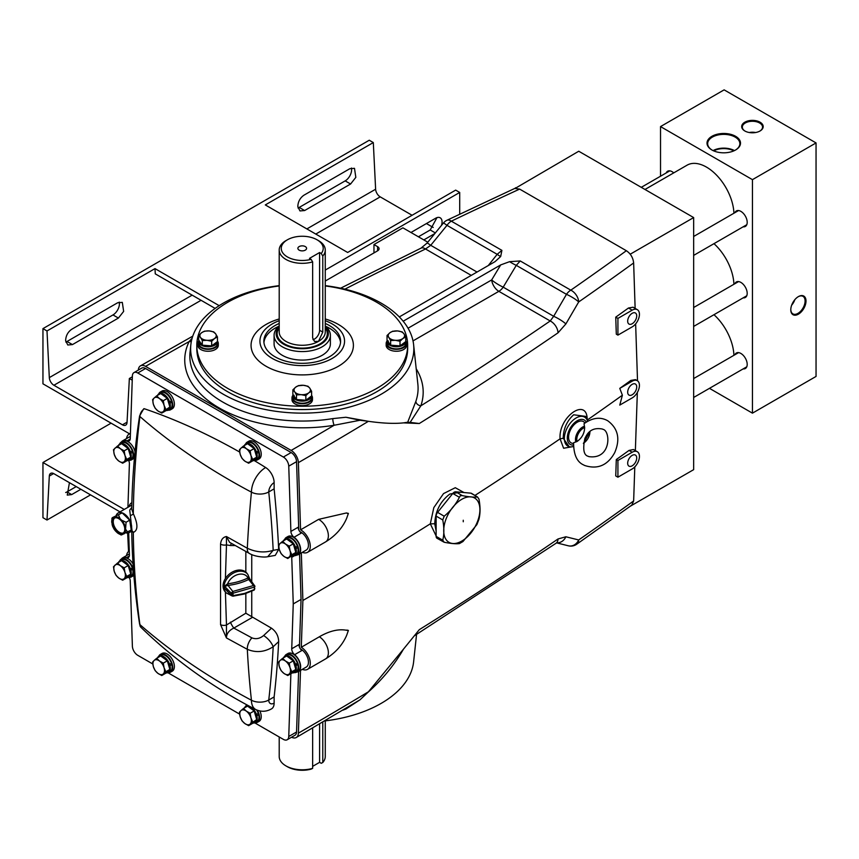 <?xml version="1.0" encoding="UTF-8"?>
<svg xmlns="http://www.w3.org/2000/svg" width="859" height="859" viewBox="0 0 859 859"><rect width="100%" height="100%" fill="white"/><g stroke="black" fill="none" stroke-linecap="round" stroke-linejoin="round"><path stroke-width="1.29" d="M373.966 252.911L373.966 244.557L402.914 227.839L427.793 242.206M325.26 281.033L377.584 250.828A5.122 2.953 0 0 0 379.087 248.734A5.122 2.953 0 0 0 377.584 246.651L373.966 244.557M126.541 438.573A13.261 7.656 60 0 1 129.183 434.042A13.261 7.656 60 0 1 130.428 433.559M340.615 288.194L421.039 248.133L427.116 243.033A10.233 0.623 39.1 0 1 430.724 245.309L477.035 272.045M488.256 265.571L497.178 254.328L446.981 225.348A10.233 0.601 -140.7 0 0 443.394 223.05L427.116 243.033M421.039 248.133A10.233 5.379 64.1 0 1 425.506 248.981L430.724 245.309L446.981 225.348A10.233 5.906 -60 0 1 451.329 221.171A10.233 5.337 -115.6 0 0 446.905 220.291L446.905 220.291A10.233 10.233 0 0 0 443.394 223.05M279.207 285.65A111.595 64.436 0 0 0 190.848 344.717A111.595 64.436 0 0 0 223.319 394.26A111.595 64.436 0 0 0 348.11 407.434A111.595 64.436 0 0 0 413.619 344.717A111.595 64.436 0 0 0 381.149 303.141A111.595 64.436 0 0 0 325.26 285.65M279.207 285.961A105.432 60.871 0 0 0 196.808 345.35L196.808 348.7A105.432 60.871 0 0 0 227.689 391.736A105.432 60.871 0 0 0 342.58 404.933A105.432 60.871 0 0 0 407.66 348.7L407.66 345.35A105.432 60.871 0 0 0 376.779 302.314A105.432 60.871 0 0 0 325.26 285.961M196.808 345.35A105.432 60.871 0 0 0 227.689 388.397A105.432 60.871 0 0 0 342.58 401.593A105.432 60.871 0 0 0 407.66 345.35M279.207 318.968A51.175 29.55 0 0 0 266.043 366.245A51.175 29.55 0 0 0 338.425 366.245A51.175 29.55 0 0 0 338.425 324.466A51.175 29.55 0 0 0 325.26 318.968M279.207 320.686A42.316 24.428 0 0 0 272.314 358.45A42.316 24.428 0 0 0 332.154 358.45A42.316 24.428 0 0 0 332.154 323.897A42.316 24.428 0 0 0 325.26 320.686M279.207 323.456A38.365 22.151 0 0 0 263.863 341.173A38.365 22.151 0 0 0 275.105 356.839A38.365 22.151 0 0 0 316.917 361.639A38.365 22.151 0 0 0 340.604 341.173A38.365 22.151 0 0 0 329.362 325.518A38.365 22.151 0 0 0 325.26 323.456M340.529 342.505A38.365 22.151 0 0 0 329.362 328.17A38.365 22.151 0 0 0 325.593 326.259M278.874 326.259A38.365 22.151 0 0 0 263.938 342.505M274.085 335.321L274.085 343.825A28.143 16.246 0 0 0 282.332 355.325A28.143 16.246 0 0 0 313.009 358.847A28.143 16.246 0 0 0 330.382 343.825L330.382 335.321A28.143 16.246 180 0 1 313.009 350.343A28.143 16.246 180 0 1 282.332 346.821A28.143 16.246 180 0 1 274.085 335.321A28.143 16.246 180 0 1 279.207 325.98M325.26 325.98A28.143 16.246 180 0 1 330.382 335.321M279.207 326.56A26.103 15.065 0 0 0 283.781 344.309A26.103 15.065 0 0 0 317.776 345.758A26.103 15.065 0 0 0 325.26 326.56M285.95 259.439A23.032 13.293 180 0 1 279.207 250.033A23.032 13.293 180 0 1 285.95 240.627L287.4 239.801A20.981 12.112 0 0 0 287.4 256.927A20.981 12.112 0 0 0 311.108 259.343L312.644 261.898A23.032 13.293 180 0 1 285.95 259.439M322.78 256.046L321.245 253.491A20.981 12.112 0 0 0 317.068 239.801L318.517 240.627A23.032 13.293 180 0 1 325.26 250.033A23.032 13.293 180 0 1 322.78 256.046L322.78 332.1L319.602 330.264L319.602 252.535L309.476 258.387L311.108 259.343M312.644 261.898L312.644 337.941L314.534 341.463L318.517 341.334L322.78 332.1M312.977 339.659A7.162 4.134 120 0 0 314.534 339.037A7.162 4.134 120 0 0 319.602 330.264M318.517 240.627L317.068 239.801A20.981 12.112 0 0 0 287.4 239.801M321.245 253.491L319.602 252.535M299.157 250.141A4.349 2.513 0 0 0 303.903 250.678A4.349 2.513 0 0 0 306.588 248.358A4.349 2.513 0 0 0 305.31 246.587A4.349 2.513 0 0 0 300.575 246.039A4.349 2.513 0 0 0 297.88 248.358A4.349 2.513 0 0 0 299.157 250.141M399.317 316.917L495.031 261.651L500.679 256.519A10.233 0.709 -141.6 0 1 497.178 254.328L501.903 250.366L500.679 256.519M446.905 220.291L514.745 188.432L519.631 189.098A4467.552 2579.319 0 0 0 451.329 221.171L501.903 250.366M126.541 555.58A13.261 7.656 60 0 1 129.183 551.048A13.261 7.656 60 0 1 129.269 551.006L129.183 551.048M324.713 720.937A111.595 64.436 0 0 0 413.619 661.817L416.561 634.425M556.804 542.802A10.233 8.794 -75.9 0 0 565.866 536.778L558.028 538.969A4478.525 2585.654 0 0 1 419.299 629.668L403.44 649.2C394.292 665.038 382.502 679.383 368.06 692.225L360.018 699.806L345.909 709.019L342.956 710.146M279.207 736.979L279.207 756.489A23.032 13.293 0 0 0 285.95 765.895L285.95 765.895A23.032 13.293 0 0 0 312.644 768.354L312.644 728.002M325.26 720.873L325.26 756.489A23.032 13.293 0 0 1 322.78 762.502L322.78 722.075M322.78 762.502L321.245 763.286L319.602 762.341L312.644 766.357M287.4 766.733L285.95 765.895L287.4 766.733A20.981 12.112 180 0 0 311.108 769.138L312.644 768.354M319.602 723.933L319.602 762.341M558.028 538.969A10.233 6.389 55.6 0 1 555.998 543.285L556.643 542.727M556.653 542.877L568.347 545.798A10.233 8.805 -76 0 0 578.687 539.957A4477.774 2585.225 0 0 0 633.641 500.947L631.827 505.103L576.657 544.262A10.233 6.432 -124.8 0 0 578.687 539.957L565.866 536.778M403.44 649.2L368.06 692.225M291.566 737.226A10.233 5.906 -120 0 0 296.269 737.505L360.018 699.806M296.269 737.505A10.233 5.906 -120 0 0 298.384 733.146L300.51 670.374M626.361 250.721C630.646 253.62 633.072 257.7 633.641 262.951A4477.774 2585.225 180 0 1 578.687 301.96A10.233 6.432 -124.8 0 0 570.816 290.159A4467.552 2579.319 0 0 0 626.361 250.721L519.631 189.098M637.518 380.816L635.639 323.875M635.134 308.402L633.641 262.951M637.346 392.456L635.359 450.61M634.801 466.877L633.641 500.947M416.207 368.779A120.947 69.826 180 0 1 420.846 405.813A4468.303 2579.749 0 0 0 550.211 320.976A10.233 6.389 55.6 0 1 558.028 332.82L565.866 323.95L578.687 301.96A10.233 1.75 -149.9 0 0 566.468 294.336L516.28 265.356L503.202 287.153L553.679 316.295L566.468 294.336A10.233 5.906 120 0 1 570.816 290.159L520.232 260.953L516.28 265.356A10.233 1.643 -149 0 1 509.591 261.662L520.232 260.953M565.866 323.95A10.233 1.729 -149.7 0 0 553.679 316.295L550.211 320.976L498.854 291.33L413.007 340.894M408.046 328.224L491.681 279.927A10.233 1.643 -149 0 0 503.202 287.153A10.233 5.906 -60 0 1 498.854 291.33A10.233 5.906 -120 0 1 491.681 279.927L500.69 264.916L509.591 261.662M500.69 264.916L403.172 321.223M558.028 332.82A4478.525 2585.654 180 0 1 419.299 423.519L410.14 422.381L420.846 405.813A5.122 4.102 19.1 0 1 415.842 401.421A115.847 66.884 0 0 0 417.861 384.198L413.619 344.717M410.14 422.381L407.692 422.241L415.842 401.421M419.299 423.519L403.44 422.875L407.692 422.241M368.382 421.318A4477.011 2584.785 180 0 1 298.384 462.636A10.233 5.906 -120 0 0 291.147 450.427A4466.789 2578.879 0 0 0 334.151 425.259A5.122 1.138 80.7 0 1 332.766 418.612L345.909 417.259L360.018 420.255L334.151 425.259A117.5 67.84 180 0 1 219.152 407.939A117.5 67.84 180 0 1 189.152 341.549A5.122 4.027 -153.9 0 0 191.342 341.474M291.147 450.427L145.568 366.374A4466.789 2578.879 0 0 1 189.152 341.549L192.115 338.242M345.909 417.259L368.06 421.264C382.502 423.326 394.292 423.852 403.44 422.875M360.018 420.255L368.06 421.264M145.568 366.374A10.233 5.906 -120 0 0 140.447 365.87A10.233 5.906 -120 0 0 138.342 370.089M307.533 669.333L325.625 658.885A13.261 7.656 60 0 0 325.668 658.853A13.261 7.656 60 0 0 328.374 652.808A13.261 7.656 60 0 0 319.344 636.777L301.294 647.256A13.261 7.656 60 0 1 309.637 658.96A13.261 7.656 60 0 1 307.533 669.333A13.261 7.656 60 0 1 302.293 669.354M301.294 647.256L302.883 600.484L301.326 552.906M298.384 462.636L300.575 529.831A13.261 7.656 60 0 1 309.498 541.492A13.261 7.656 60 0 1 307.533 552.326A13.261 7.656 60 0 1 302.293 552.348M299.426 647.052L301.047 599.421L299.555 553.926M296.742 672.06A10.662 6.153 -120 0 0 298.438 671.577L306.233 667.078A10.662 6.153 -120 0 0 307.866 658.531A10.662 6.153 -120 0 0 300.897 649.146A10.662 6.153 -120 0 0 300.371 648.856M254.747 722.859L283.363 739.374A7.634 4.413 -120 0 0 287.185 739.749L294.97 735.261A7.634 4.413 -120 0 0 296.548 731.997L298.599 671.48M169.61 664.275L171.413 663.223A9.417 5.433 -120 0 0 160.773 655.127L158.958 656.179A9.417 5.433 -120 0 1 169.61 664.275L168.826 664.275L169.416 664.598M255.724 714.42L256.272 714.742M298.771 529.853L296.548 461.659A7.634 4.413 -120 0 0 291.147 452.553L145.568 368.5A7.634 4.413 -120 0 0 141.746 368.114L133.961 372.613A7.634 4.413 -120 0 0 132.383 375.877L130.246 438.691A5.122 2.953 60 0 1 129.194 440.871A5.122 2.953 60 0 1 127.089 440.85A10.662 6.153 -120 0 0 122.697 440.796A10.662 6.153 -120 0 0 121.42 442.02M296.742 555.064A10.662 6.153 -120 0 0 298.438 554.57L306.233 550.071A10.662 6.153 -120 0 0 307.866 541.535A10.662 6.153 -120 0 0 300.897 532.14A10.662 6.153 -120 0 0 299.812 531.603M298.438 554.57A10.662 6.153 -120 0 0 300.242 546.635A10.662 6.153 -120 0 0 294.057 537.251A5.122 2.953 60 0 1 290.89 531.431L288.753 466.158A7.634 4.413 -120 0 0 283.363 457.042L137.773 372.989A7.634 4.413 -120 0 0 133.961 372.613M128.678 532.805L129.408 555.043A5.122 2.953 60 0 1 128.345 557.555A5.122 2.953 60 0 1 126.509 557.631A10.662 6.153 -120 0 0 122.697 557.802A10.662 6.153 -120 0 0 121.42 559.026M298.438 671.577A10.662 6.153 -120 0 0 300.328 664.007A10.662 6.153 -120 0 0 294.626 654.687A5.122 2.953 60 0 1 291.738 648.77L293.252 603.92L291.738 557.319A5.122 2.953 60 0 1 291.867 556.106M294.626 654.687L301.863 650.51A5.122 2.953 60 0 1 298.975 644.583L291.738 648.77M133.875 575.326A10.233 5.906 -120 0 1 133.145 575.895L131.481 576.851A10.233 5.906 -120 0 1 129.054 577.302A5.122 2.953 60 0 1 130.246 580.931L132.383 646.215A7.634 4.413 -120 0 0 137.773 655.32L152.795 663.996M128.657 460.456A5.122 2.953 60 0 1 129.408 463.602L127.927 507.325M294.057 537.251L301.294 533.063A5.122 2.953 60 0 1 298.127 527.254L290.89 531.431M167.892 672.715L239.65 714.14M287.185 739.749A7.634 4.413 -120 0 0 288.753 736.496L290.89 673.714M239.693 452.07A706.517 407.907 -120 0 0 144.376 408.755A1.782 1.031 -120 0 0 143.743 408.777L139.598 415.949A1.782 1.031 180 0 1 139.609 415.863C134.863 446.648 132.232 477.733 131.728 509.119L133.306 513.725C138.095 524.194 138.095 530.422 133.306 532.419L131.62 531.034M231.608 543.489A5.122 2.674 -89.8 0 0 230.405 545.519L226.475 544.896L226.422 536.521L229.6 542.34L249.325 553.4C253.845 556.342 263.52 557.674 267.718 556.718L273.183 550.329L278.66 549.384A1023.563 590.96 -120 0 0 274.128 488.846L274.128 482.629A12.509 7.226 -120 0 0 265.656 467.532A706.517 407.907 -120 0 0 254.285 460.564M278.66 549.384L275.267 555.397L267.718 556.718M251.741 591.282L251.741 616.676L271.476 628.176C276.136 631.569 278.531 636.047 278.66 641.598L273.183 646.752C264.744 652.153 256.122 653.012 247.317 649.318L226.422 637.926L220.548 624.633L220.548 544.123C221.021 539.71 222.975 537.176 226.422 536.521L247.317 548.257C256.1 552.294 264.722 552.992 273.183 550.329A1023.563 590.96 -120 0 0 268.749 491.949A12.509 7.226 180 0 1 251.44 492.153A706.517 407.896 180 0 1 139.899 416.518A1.782 1.031 180 0 1 139.598 415.949M274.128 703.134A7.602 4.392 -60 0 1 268.749 700.031A12.509 7.226 180 0 1 251.44 700.235A20.101 11.607 -60 0 0 255.907 709.609L255.907 709.609C261.254 712.025 266.462 711.778 271.541 708.858A12.509 7.226 -120 0 0 274.128 703.134L274.128 696.917A1023.563 590.96 -120 0 0 278.66 641.598M252.567 617.267L233.831 628.079L251.934 637.883A10.233 5.745 117.3 0 0 247.317 649.318A1023.563 565.609 -62 0 0 251.44 700.235A706.517 407.896 180 0 1 139.899 624.6A1.782 1.031 180 0 1 139.609 624.128A1.782 1.031 180 0 1 139.598 624.031L140.779 627.177A6.346 3.661 -60 0 1 139.899 624.6A1023.563 697.562 -48.8 0 1 133.306 532.419A2.051 1.804 -88.6 0 0 131.856 531.055M251.934 637.883C256.003 639.429 259.912 638.634 263.649 635.51C268.309 638.677 271.476 642.425 273.183 646.752A1023.563 590.96 -120 0 1 268.749 700.031L274.128 696.917M230.405 622.131A5.122 0.88 60 0 0 233.831 628.079C229.052 630.334 226.583 633.609 226.422 637.926L226.475 625.008L245.835 613.219L245.835 593.548M225.402 592.012L226.475 625.008A5.122 3.049 176.8 0 1 220.548 624.633M225.402 578.526L226.475 544.896A5.122 2.856 -176.9 0 1 220.548 544.123M251.741 616.676L245.835 613.219M274.128 482.629A7.602 4.392 -60 0 0 268.749 491.949L274.128 488.846M126.144 532.913A11.264 6.496 -120 0 0 129.344 532.505A11.264 6.496 -120 0 0 131.073 523.485A11.264 6.496 -120 0 0 123.717 513.564A11.264 6.496 -120 0 0 118.091 513.006A11.264 6.496 -120 0 0 116.169 515.486M129.344 532.505L132.05 530.948L129.741 510.085L131.749 507.465M130.858 515.379A2.051 0.623 150.3 0 0 133.306 513.725A1023.563 697.562 -48.8 0 1 139.899 416.518A6.346 3.661 -60 0 1 144.376 408.755M293.252 603.92L301.047 599.421M319.344 636.777C329.92 630.656 339.348 628.573 347.637 630.506L346.875 630.066L348.4 630.42L346.617 635.445C342.462 645.002 335.482 652.808 325.668 658.853M622.388 395.215L619.769 388.375L632.192 381.203A10.233 5.906 120 0 1 637.314 380.698A10.233 5.906 120 0 1 638.881 388.891A10.233 5.906 120 0 1 632.192 397.91L619.769 405.094L622.388 395.215A4483.379 2588.457 180 0 1 587.202 420.094C587.567 396.386 558.286 416.679 560.079 438.831A4483.379 2588.457 180 0 1 475.016 495.396M573.103 446.594L563.601 448.248L560.079 438.831L563.225 438.262L569.538 447.142L571.954 446.82A16.75 9.674 -60 0 1 564.535 435.846A16.75 9.674 -60 0 1 576.185 417.925A16.75 9.674 -60 0 1 587.245 420.33L585.634 416.379L573.662 414.779C566.854 420.974 563.375 428.802 563.225 438.262M436.136 535.995L430.316 523.829A4483.379 2588.457 180 0 1 302.883 600.484M637.314 451.727L633.502 449.525L629.035 450.417A4480.426 2586.75 180 0 1 616.3 459.544L615.742 475.94L617.922 477.196L632.192 468.95A10.233 5.906 120 0 0 638.881 459.93A10.233 5.906 120 0 0 637.314 451.727A10.233 5.906 120 0 0 632.192 452.242L617.922 460.478L616.3 459.544M632.192 455.377A6.389 3.694 120 0 0 628.036 460.95A6.389 3.694 120 0 0 628.928 466.093A6.389 3.694 120 0 0 632.192 465.814A6.389 3.694 120 0 0 636.39 460.123A6.389 3.694 120 0 0 635.316 455.023A6.389 3.694 120 0 0 632.192 455.377M617.922 460.478L617.922 477.196M463.989 492.54L455.291 487.708L443.534 493.592L433.816 507.626L430.316 523.829L434.751 523.775L436.136 531.173M460.36 492.218L449.848 494.043C440.313 501.323 435.277 511.234 434.751 523.775M619.769 388.375A4482.981 2588.231 0 0 0 630.85 380.419L635.477 379.635L637.314 380.698M632.192 384.338A6.389 3.694 120 0 0 628.036 389.911A6.389 3.694 120 0 0 628.928 395.054A6.389 3.694 120 0 0 632.192 394.775A6.389 3.694 120 0 0 636.39 389.084A6.389 3.694 120 0 0 635.316 383.984A6.389 3.694 120 0 0 632.192 384.338M300.575 529.831L318.625 519.362L346.413 512.963L348.4 513.414L346.617 518.439C342.462 527.995 335.482 535.801 325.668 541.846A13.261 7.656 -120 0 0 328.374 535.812A13.261 7.656 -120 0 0 318.625 519.362M347.637 513.499L346.413 512.963M617.922 335.117L616.3 334.183L615.742 317.143A4479.642 2586.299 0 0 0 628.466 308.016L633.104 307.221L637.314 309.659A10.233 5.906 120 0 0 632.192 310.163L617.922 318.399L617.922 335.117L632.192 326.882A10.233 5.906 120 0 0 638.881 317.862A10.233 5.906 120 0 0 637.314 309.659M632.192 313.299A6.389 3.694 120 0 0 628.036 318.872A6.389 3.694 120 0 0 628.928 324.015A6.389 3.694 120 0 0 632.192 323.736A6.389 3.694 120 0 0 636.39 318.045A6.389 3.694 120 0 0 635.316 312.944A6.389 3.694 120 0 0 632.192 313.299M617.922 318.399L615.742 317.143M307.533 552.326L325.625 541.879A13.261 7.656 -120 0 0 325.668 541.846M227.624 591.164L224.457 588.265A14.088 10.297 -40.7 0 1 224.457 586.203L227.624 583.787A12.251 8.955 -40.7 0 1 237.814 574.553A12.251 8.955 -40.7 0 1 248.004 577.935L249.593 578.987M226.4 593.011L225.412 592.023A14.302 10.458 -40.7 0 1 224.467 580.179A14.302 10.458 -40.7 0 1 235.849 570.591A14.302 10.458 -40.7 0 1 247.048 573.393L247.875 574.51A14.195 10.372 -40.7 0 0 236.751 571.729A14.195 10.372 -40.7 0 0 225.466 581.242A14.195 10.372 -40.7 0 0 226.4 593.011L231.361 595.566M244.493 593.44L254.371 589.51L254.371 587.094L233.004 593.225L233.004 595.641L244.493 593.44L244.278 594.02L254.092 590.112A1.299 0.741 -118.1 0 0 254.371 589.51M253.502 590.069A1.299 0.741 -118.1 0 0 254.092 590.112M254.704 589.081L254.758 587.932M224.457 588.265A1.299 0.795 174.2 0 1 224.639 588.404L231.511 595.716L231.211 593.129A1.299 0.73 6.6 0 0 232.531 593.601M249.679 579.159L248.702 579.481A49.586 30.484 -178.3 0 1 228.022 585.419L224.639 586.353A14.034 10.265 139.3 0 0 224.639 588.404L231.211 595.083A1.299 0.762 -6.7 0 0 232.531 595.362M244.278 594.02L232.939 596.2L231.211 595.083M231.511 595.716L232.939 596.2L233.004 595.641M233.004 593.225L232.832 591.464L253.502 585.527L255.005 586.3L254.404 585.494M224.457 586.203A1.299 0.709 -174.5 0 1 224.639 586.353L231.211 593.129L232.832 591.464L228.022 585.419L227.764 583.766A48.297 29.689 1.7 0 0 247.897 577.978L248.004 577.935A1.299 0.698 65.6 0 0 248.766 579.438M254.371 587.094A1.299 0.719 -119.6 0 0 253.502 585.527L248.702 579.481A1.299 0.676 63.6 0 1 247.897 577.978M227.925 585.43L227.764 583.766M255.005 586.3L249.69 578.826L247.875 574.51M124.662 527.78A8.665 5.004 -120 0 0 120.432 519.942A8.665 5.004 -120 0 0 114.322 518.181A8.665 5.004 -120 0 0 112.647 523.582A8.665 5.004 -120 0 0 116.867 531.42A8.665 5.004 -120 0 0 122.977 533.181A8.665 5.004 -120 0 0 124.662 527.78M114.698 517.998A8.665 5.004 -120 0 0 113.367 523.163A8.665 5.004 -120 0 0 123.331 532.945M112.142 517.848L111.734 522.24L113.001 527.05M111.81 518.825L112.25 517.848M122.171 512.877L112.583 517.548L122.171 512.877L129.688 520.167L131.234 530.046L121.645 534.727M122.526 534.556A9.803 5.659 60 0 1 117.264 532.72L121.205 535.05M123.836 533.987A9.803 5.659 60 0 0 125.564 529.123L127.615 532.14M125.564 529.123L126.08 522.251L129.688 520.167M125.221 526.943A9.803 5.659 60 0 0 121.699 520.243L126.08 522.251M121.699 520.243L120.035 518.643L118.563 514.96M114.784 516.807A9.803 5.659 60 0 1 120.035 518.643M112.583 517.548L113.463 517.376A9.803 5.659 60 0 0 111.734 522.24M117.264 532.72L115.611 531.109A9.803 5.659 60 0 1 112.078 524.419M115.611 531.109L113.882 528.725M461.809 541.073A25.587 14.775 -60 0 1 443.716 530.626A25.587 14.775 -60 0 1 461.809 499.283A25.587 14.775 -60 0 1 479.902 509.731A25.587 14.775 -60 0 1 461.809 541.073M460.36 495.729L459.393 497.297C455.785 504.458 450.717 510.751 444.2 516.205L442.75 519.931C444.21 527.523 444.21 534.277 442.75 540.204L444.2 542.254C450.739 543.554 455.807 544.005 459.393 543.618L462.98 541.514L476.906 524.581L478.935 519.308C480.406 513.403 480.406 506.649 478.935 499.036L477.497 496.985C473.878 497.372 468.81 496.921 462.292 495.622L460.36 495.729M470.872 493.163L477.497 496.985L471.473 493.345A4.091 2.362 120 0 0 470.872 493.163L455.678 491.799A4.091 2.362 120 0 0 452.779 493.474L437.575 512.383A4.091 2.362 120 0 0 436.136 516.109L436.136 536.381A4.091 2.362 120 0 0 436.984 538.249L444.2 542.254M463.259 520.253L463.259 521.767L463.259 520.253M462.292 541.943L462.98 541.514M584.915 438.315L586.386 435.62C589.682 429.822 595.008 427.621 602.352 429.028L602.889 429.307C610.695 430.584 611.49 459.78 588.898 456.634L588.372 456.344C583.766 455.367 582.606 449.354 584.915 438.315M606.658 420.191C599.646 416.765 592.109 417.936 584.034 423.691L584.657 427.546C584.431 433.43 581.897 438.079 577.033 441.494L573.597 442.75C573.64 454.54 576.926 461.906 583.454 464.859L584.603 465.46C601.203 470.904 609.997 461.197 614.7 452.639C620.466 439.164 618.169 428.544 607.796 420.803L606.658 420.191L607.796 420.803M584.936 422.982L584.464 422.456A12.284 7.087 120 0 0 570.881 429.113A12.284 7.087 120 0 0 572.405 443.341L573.511 443.566M294.132 555.612A10.233 5.906 -120 0 0 296.57 555.161L298.234 554.205A10.233 5.906 -120 0 0 299.802 546.013A10.233 5.906 -120 0 0 287.99 536.478L286.326 537.433A10.233 5.906 -120 0 0 284.726 539.312M296.57 555.161A10.233 5.906 -120 0 0 298.137 546.968A10.233 5.906 -120 0 0 286.326 537.433M287.572 545.336A5.691 3.286 -120 0 0 287.733 545.927A5.691 3.286 -120 0 0 287.948 546.571M295.475 548.525A5.691 3.286 -120 0 0 295.324 547.29M294.132 672.618A10.233 5.906 -120 0 0 296.57 672.168L298.234 671.201A10.233 5.906 -120 0 0 299.802 663.008A10.233 5.906 -120 0 0 287.99 653.474L286.326 654.44A10.233 5.906 -120 0 0 284.726 656.319M296.57 672.168A10.233 5.906 -120 0 0 298.137 663.975A10.233 5.906 -120 0 0 286.326 654.44M255.016 722.741A10.233 5.906 -120 0 0 257.453 722.29L259.117 721.335A10.233 5.906 -120 0 0 260.685 713.142A10.233 5.906 -120 0 0 259.869 710.973M257.453 722.29A10.233 5.906 -120 0 0 259.021 714.097A10.233 5.906 -120 0 0 257.303 710.232M246.812 704.831A10.233 5.906 -120 0 0 245.61 706.442M256.358 715.654A5.691 3.286 -120 0 0 256.207 714.42M168.171 672.597A10.233 5.906 -120 0 0 170.597 672.146L172.262 671.19A10.233 5.906 -120 0 0 173.829 662.998A10.233 5.906 -120 0 0 162.029 653.463L160.365 654.418A10.233 5.906 -120 0 0 158.754 656.297M170.597 672.146A10.233 5.906 -120 0 0 172.165 663.953A10.233 5.906 -120 0 0 160.365 654.418M169.502 665.51A5.691 3.286 -120 0 0 169.352 664.275M133.048 563.912A10.233 5.906 -120 0 0 122.912 558.167L121.248 559.123A10.233 5.906 -120 0 0 119.637 561.013M133.553 571.246A10.233 5.906 -120 0 0 133.048 568.658A10.233 5.906 -120 0 0 121.248 559.123M131.481 576.851A10.233 5.906 -120 0 0 133.575 571.546M135.024 451.941A10.233 5.906 -120 0 0 134.713 450.696A10.233 5.906 -120 0 0 122.912 441.161L121.248 442.127A10.233 5.906 -120 0 0 119.637 444.006M129.054 460.295A10.233 5.906 -120 0 0 131.481 459.855A10.233 5.906 -120 0 0 133.048 451.662A10.233 5.906 -120 0 0 121.248 442.127M131.481 459.855L133.145 458.889A10.233 5.906 -120 0 0 134.498 457.514M130.385 453.219A5.691 3.286 -120 0 0 130.235 451.974M168.171 410.173A10.233 5.906 -120 0 0 170.597 409.732L172.262 408.766A10.233 5.906 -120 0 0 173.829 400.573A10.233 5.906 -120 0 0 162.029 391.038L160.365 391.994A10.233 5.906 -120 0 0 158.754 393.884M170.597 409.732A10.233 5.906 -120 0 0 172.165 401.529A10.233 5.906 -120 0 0 160.365 391.994M169.502 403.096A5.691 3.286 -120 0 0 169.352 401.851M255.016 460.317A10.233 5.906 -120 0 0 257.453 459.866L259.117 458.91A10.233 5.906 -120 0 0 260.685 450.717A10.233 5.906 -120 0 0 248.874 441.182L247.209 442.138A10.233 5.906 -120 0 0 245.61 444.028M257.453 459.866A10.233 5.906 -120 0 0 259.021 451.673A10.233 5.906 -120 0 0 247.209 442.138M256.358 453.241A5.691 3.286 -120 0 0 256.207 451.995M386.99 341.109A10.233 5.906 0 0 0 386.163 343.428L386.163 345.35A10.233 5.906 0 0 0 386.947 347.616A10.233 5.906 0 0 0 398.393 351.148A10.233 5.906 0 0 0 406.64 345.35L406.64 343.428A10.233 5.906 0 0 0 405.856 341.173A10.233 5.906 0 0 0 405.813 341.109M386.163 343.428A10.233 5.906 0 0 0 386.947 345.694A10.233 5.906 0 0 0 398.393 349.226A10.233 5.906 0 0 0 406.64 343.428M292.822 395.473A10.233 5.906 0 0 0 291.996 397.803L291.996 399.725A10.233 5.906 0 0 0 292.779 401.98A10.233 5.906 0 0 0 304.226 405.523A10.233 5.906 0 0 0 312.472 399.725L312.472 397.803A10.233 5.906 0 0 0 311.688 395.537A10.233 5.906 0 0 0 311.645 395.473M291.996 397.803A10.233 5.906 0 0 0 292.779 400.058A10.233 5.906 0 0 0 304.226 403.59A10.233 5.906 0 0 0 312.472 397.803M198.654 341.109A10.233 5.906 0 0 0 197.828 343.428L197.828 345.35A10.233 5.906 0 0 0 198.612 347.616A10.233 5.906 0 0 0 210.058 351.148A10.233 5.906 0 0 0 218.304 345.35L218.304 343.428A10.233 5.906 0 0 0 217.52 341.173A10.233 5.906 0 0 0 217.477 341.109M197.828 343.428A10.233 5.906 0 0 0 198.612 345.694A10.233 5.906 0 0 0 210.058 349.226A10.233 5.906 0 0 0 218.304 343.428M294.304 547.301L295.571 547.29A9.417 5.433 -120 0 0 284.93 539.194A9.417 5.433 -120 0 0 283.513 540.794M292.081 555.902A9.417 5.433 -120 0 0 294.347 555.505A9.417 5.433 -120 0 0 295.968 548.633L297.783 547.591A9.417 5.433 -120 0 1 296.151 554.452L294.347 555.505M295.571 547.29L297.386 546.238A9.417 5.433 -120 0 0 286.734 538.142L284.93 539.194M294.626 548.353L295.968 548.633M294.798 664.297L295.571 664.286A9.417 5.433 -120 0 0 284.93 656.19A9.417 5.433 -120 0 0 283.513 657.801M292.081 672.908A9.417 5.433 -120 0 0 294.347 672.5A9.417 5.433 -120 0 0 295.968 665.639L297.783 664.587A9.417 5.433 -120 0 1 296.151 671.459L294.347 672.5M295.571 664.286L297.386 663.245A9.417 5.433 -120 0 0 286.734 655.149L284.93 656.19M295.142 665.467L295.968 665.639M295.764 664.179L297.783 664.587M255.681 714.42L256.454 714.42A9.417 5.433 -120 0 0 250.86 706.989M249.615 706.334A9.417 5.433 -120 0 0 245.814 706.313A9.417 5.433 -120 0 0 244.396 707.923M243.956 709.427A9.417 5.433 -120 0 0 243.892 709.964M252.965 723.031A9.417 5.433 -120 0 0 255.23 722.634A9.417 5.433 -120 0 0 256.852 715.762L258.666 714.72A9.417 5.433 -120 0 1 257.034 721.581L255.23 722.634M256.454 714.42L258.269 713.367A9.417 5.433 -120 0 0 256.551 709.91M247.628 705.271A9.417 5.433 -120 0 0 247.617 705.271L245.814 706.313M256.025 715.59L256.852 715.762M158.958 656.179A9.417 5.433 -120 0 0 157.541 657.79M166.109 672.898A9.417 5.433 -120 0 0 168.375 672.49A9.417 5.433 -120 0 0 170.007 665.618L171.811 664.576A9.417 5.433 -120 0 1 170.189 671.437L168.375 672.49M169.18 665.446L170.007 665.618M129.709 568.991L130.493 568.98A9.417 5.433 -120 0 0 119.841 560.884A9.417 5.433 -120 0 0 118.424 562.495M126.992 577.602A9.417 5.433 -120 0 0 129.258 577.194A9.417 5.433 -120 0 0 130.89 570.322L132.694 569.281A9.417 5.433 -120 0 1 131.073 576.142L129.258 577.194M130.493 568.98L132.297 567.939A9.417 5.433 -120 0 0 121.656 559.832L119.841 560.884M130.063 570.161L130.89 570.322M130.675 568.873L132.694 569.281M129.709 451.984L130.493 451.974A9.417 5.433 -120 0 0 119.841 443.878A9.417 5.433 -120 0 0 118.424 445.488M126.992 460.596A9.417 5.433 -120 0 0 129.258 460.188A9.417 5.433 -120 0 0 130.89 453.316L132.694 452.274A9.417 5.433 -120 0 1 131.073 459.146L129.258 460.188M130.493 451.974L132.297 450.932A9.417 5.433 -120 0 0 121.656 442.836L119.841 443.878M130.063 453.155L130.89 453.316M168.826 401.862L169.61 401.851A9.417 5.433 -120 0 0 158.958 393.755A9.417 5.433 -120 0 0 157.541 395.365M157.1 396.858A9.417 5.433 -120 0 0 157.036 397.406M166.109 410.473A9.417 5.433 -120 0 0 168.375 410.065A9.417 5.433 -120 0 0 170.007 403.193L171.811 402.152A9.417 5.433 -120 0 1 170.189 409.013L168.375 410.065M169.61 401.851L171.413 400.809A9.417 5.433 -120 0 0 160.773 392.703L158.958 393.755M169.18 403.032L170.007 403.193M255.681 452.006L256.454 451.995A9.417 5.433 -120 0 0 245.814 443.899A9.417 5.433 -120 0 0 244.396 445.51M252.965 460.617A9.417 5.433 -120 0 0 255.23 460.209A9.417 5.433 -120 0 0 256.852 453.337L258.666 452.296A9.417 5.433 -120 0 1 257.034 459.157L255.23 460.209M256.454 451.995L258.269 450.954A9.417 5.433 -120 0 0 247.617 442.847L245.814 443.899M256.025 453.176L256.852 453.337M389.106 343.493L388.01 343.815A9.417 5.433 0 0 0 398.597 346.628A9.417 5.433 0 0 0 405.824 341.345A9.417 5.433 0 0 0 405.781 340.83M387.162 340.304A9.417 5.433 0 0 0 386.99 341.345A9.417 5.433 0 0 0 387.441 343.02L387.441 345.114A9.417 5.433 0 0 1 386.99 343.428L386.99 341.345M388.01 343.815L388.01 345.898A9.417 5.433 0 0 0 398.597 348.722A9.417 5.433 0 0 0 405.824 343.428L405.824 341.345M388.612 342.805L387.441 343.02M294.938 397.857L293.842 398.179A9.417 5.433 0 0 0 304.43 400.992A9.417 5.433 0 0 0 311.656 395.709A9.417 5.433 0 0 0 311.613 395.194M292.994 394.678A9.417 5.433 0 0 0 292.822 395.709A9.417 5.433 0 0 0 293.273 397.384L293.273 399.478A9.417 5.433 0 0 1 292.822 397.803L292.822 395.709M293.842 398.179L293.842 400.262A9.417 5.433 0 0 0 304.43 403.086A9.417 5.433 0 0 0 311.656 397.803L311.656 395.709M297.933 394.002A5.218 3.017 0 0 0 297.257 394.796M294.444 397.169L293.273 397.384M201.049 343.407L199.675 343.815A9.417 5.433 0 0 0 210.262 346.628A9.417 5.433 0 0 0 217.488 341.345A9.417 5.433 0 0 0 217.445 340.83M198.826 340.304A9.417 5.433 0 0 0 198.654 341.345A9.417 5.433 0 0 0 199.105 343.02L199.105 345.114A9.417 5.433 0 0 1 198.654 343.428L198.654 341.345M199.675 343.815L199.675 345.898A9.417 5.433 0 0 0 210.262 348.722A9.417 5.433 0 0 0 217.488 343.428L217.488 341.345M200.566 342.752L199.105 343.02M199.675 345.007L199.105 345.114M250.914 455.453L250.152 450.846L246.329 448.72L243.526 446.004L240.971 448.183L239.457 449.772L240.209 454.379L242.002 458.384L244.804 461.1A8.193 4.724 60 0 1 240.209 454.379A8.193 4.724 60 0 1 240.971 448.183A8.193 4.724 60 0 1 246.329 448.72A8.193 4.724 -120 0 1 250.914 455.453A8.193 4.724 60 0 1 250.152 461.637L252.707 459.458L250.914 455.453M250.152 461.637A8.193 4.724 60 0 1 244.804 461.1L248.638 463.226L250.152 461.637M243.526 446.004L247.532 443.695L254.167 448.538L250.152 450.846M254.167 448.538L256.712 457.138L252.707 459.458M256.712 457.138L252.643 460.907L248.638 463.226M248.917 444.704A8.193 4.724 60 0 1 253.523 448.065M254.393 449.321A8.193 4.724 60 0 1 255.875 452.586A8.193 4.724 60 0 1 256.304 455.753M255.628 458.148A8.193 4.724 60 0 1 254.618 459.146A8.193 4.724 60 0 1 254.468 459.221M287.754 558.522L289.268 556.933A8.193 4.724 60 0 1 283.921 556.396L287.754 558.522L293.799 554.323L295.829 552.434L291.824 554.753L290.031 550.748A8.193 4.724 60 0 1 289.268 556.933L291.824 554.753M281.118 553.679L283.921 556.396A8.193 4.724 60 0 1 279.325 549.674L281.118 553.679M280.088 543.479L278.574 545.068L279.325 549.674A8.193 4.724 60 0 1 280.088 543.479A8.193 4.724 60 0 1 285.446 544.015L282.643 541.299L280.088 543.479M289.268 546.141L290.031 550.748A8.193 4.724 -120 0 0 285.446 544.015L289.268 546.141L293.284 543.822L295.829 552.434M282.643 541.299L286.648 538.99L293.284 543.822M290.857 555.548L290.288 555.129M288.033 656.995A8.193 4.724 60 0 1 292.64 660.367M293.51 661.613A8.193 4.724 60 0 1 294.991 664.887A8.193 4.724 60 0 1 295.421 668.055M294.744 670.439A8.193 4.724 60 0 1 293.735 671.437A8.193 4.724 60 0 1 293.585 671.523L293.735 671.437M291.77 671.792A8.193 4.724 60 0 1 290.417 671.427M290.353 671.813A8.193 4.724 -120 0 0 291.448 672.06M290.031 667.744L289.268 663.148L285.446 661.022L282.643 658.305L280.088 660.485A8.193 4.724 60 0 1 285.446 661.022A8.193 4.724 -120 0 1 290.031 667.744A8.193 4.724 60 0 1 289.268 673.939A8.193 4.724 60 0 1 283.921 673.402L287.754 675.518L291.824 671.749L290.031 667.744M281.118 670.675L283.921 673.402A8.193 4.724 60 0 1 279.325 666.67L281.118 670.675M279.325 666.67A8.193 4.724 60 0 1 280.088 660.485L278.574 662.074L279.325 666.67M282.643 658.305L286.648 655.986L293.284 660.829L289.268 663.148M293.284 660.829L295.829 669.44L291.824 671.749M295.829 669.44L291.759 673.209L287.754 675.518M290.857 672.554L290.288 672.135M279.293 661.655L278.574 662.074M252.707 721.882L250.914 717.877A8.193 4.724 60 0 1 250.152 724.062L256.712 719.563L252.643 723.332L248.638 725.651L250.152 724.062A8.193 4.724 60 0 1 244.804 723.525L248.638 725.651M242.002 720.808L244.804 723.525A8.193 4.724 60 0 1 240.209 716.803L242.002 720.808M240.971 710.608L239.457 712.197L240.209 716.803A8.193 4.724 60 0 1 240.971 710.608A8.193 4.724 60 0 1 246.329 711.145L243.526 708.428L240.971 710.608M250.914 717.877A8.193 4.724 -120 0 0 246.329 711.145L250.152 713.271L250.914 717.877M243.526 708.428L247.532 706.119L254.167 710.951L250.152 713.271M254.167 710.951L256.712 719.563M243.462 709.878L244.181 709.212M248.917 707.118A8.193 4.724 60 0 1 253.523 710.49M254.393 711.735A8.193 4.724 60 0 1 255.875 715.01A8.193 4.724 60 0 1 256.304 718.178M255.628 720.561A8.193 4.724 60 0 1 254.618 721.56A8.193 4.724 60 0 1 254.468 721.646M165.851 409.313L164.058 405.308A8.193 4.724 60 0 1 163.307 411.493L169.867 406.994L165.787 410.763L161.782 413.082L163.307 411.493A8.193 4.724 60 0 1 157.949 410.956L161.782 413.082M155.157 408.24L157.949 410.956A8.193 4.724 60 0 1 153.364 404.235L155.157 408.24M154.126 398.05L152.601 399.628L153.364 404.235A8.193 4.724 60 0 1 154.126 398.05A8.193 4.724 60 0 1 159.473 398.576L156.671 395.859L154.126 398.05M164.058 405.308A8.193 4.724 -120 0 0 159.473 398.576L163.307 400.702L164.058 405.308M156.671 395.859L160.687 393.551L167.312 398.393L163.307 400.702M167.312 398.393L169.867 406.994M156.606 397.33L157.337 396.643M162.061 394.56A8.193 4.724 60 0 1 166.667 397.921M167.537 399.177A8.193 4.724 60 0 1 169.019 402.442A8.193 4.724 60 0 1 169.448 405.609M168.783 408.004A8.193 4.724 60 0 1 167.763 409.002A8.193 4.724 60 0 1 167.612 409.077L167.763 409.002M124.942 455.431L124.19 450.825L120.357 448.709L117.554 445.982L113.485 449.751L114.247 454.357L116.04 458.362L118.832 461.079L122.665 463.205L126.735 459.436L124.942 455.431A8.193 4.724 -120 0 0 120.357 448.709A8.193 4.724 60 0 0 115.009 448.173A8.193 4.724 60 0 0 114.247 454.357A8.193 4.724 60 0 0 118.832 461.079A8.193 4.724 60 0 0 124.19 461.616A8.193 4.724 60 0 0 124.942 455.431M117.554 445.982L121.57 443.673L128.195 448.516L124.19 450.825M128.195 448.516L130.751 457.128L126.735 459.436M130.751 457.128L126.67 460.896L122.665 463.205M122.944 444.683A8.193 4.724 60 0 1 127.551 448.054M128.421 449.3A8.193 4.724 60 0 1 129.902 452.564A8.193 4.724 60 0 1 130.332 455.732M129.666 458.126A8.193 4.724 60 0 1 128.646 459.125A8.193 4.724 60 0 1 128.496 459.2M124.942 572.438L124.19 567.831L120.357 565.705L117.554 562.989L113.485 566.757L114.247 571.364L116.04 575.369L118.832 578.086L122.665 580.212L126.735 576.443L124.942 572.438A8.193 4.724 -120 0 0 120.357 565.705A8.193 4.724 60 0 0 115.009 565.168A8.193 4.724 60 0 0 114.247 571.364A8.193 4.724 60 0 0 118.832 578.086A8.193 4.724 60 0 0 124.19 578.622A8.193 4.724 60 0 0 124.942 572.438M117.554 562.989L121.57 560.68L128.195 565.523L124.19 567.831M128.195 565.523L130.751 574.123L126.735 576.443M130.751 574.123L126.67 577.892L122.665 580.212M122.944 561.689A8.193 4.724 60 0 1 127.551 565.05M128.421 566.306A8.193 4.724 60 0 1 129.902 569.571A8.193 4.724 60 0 1 130.332 572.738M129.666 575.133A8.193 4.724 60 0 1 128.646 576.131A8.193 4.724 60 0 1 128.496 576.206L128.646 576.131M164.058 667.733L163.307 663.127L159.473 661L156.671 658.284L154.126 660.464L152.601 662.053L153.364 666.659L155.157 670.664L157.949 673.381A8.193 4.724 60 0 1 153.364 666.659A8.193 4.724 60 0 1 154.126 660.464A8.193 4.724 60 0 1 159.473 661A8.193 4.724 -120 0 1 164.058 667.733A8.193 4.724 60 0 1 163.307 673.918L165.851 671.738L164.058 667.733M163.307 673.918A8.193 4.724 60 0 1 157.949 673.381L161.782 675.507L163.307 673.918M156.671 658.284L160.687 655.975L167.312 660.807L163.307 663.127M167.312 660.807L169.867 669.419L165.851 671.738M169.867 669.419L165.787 673.188L161.782 675.507M162.061 656.974A8.193 4.724 60 0 1 166.667 660.346M167.537 661.591A8.193 4.724 60 0 1 169.019 664.866A8.193 4.724 60 0 1 169.448 668.034M168.783 670.428A8.193 4.724 60 0 1 167.763 671.416A8.193 4.724 60 0 1 167.612 671.502L167.763 671.416M402.162 331.885L397.47 330.93A8.193 4.724 180 0 1 403.966 333.807L402.162 331.885M388.837 337.426L390.641 340.551L395.333 340.304L400.015 341.259L402.892 338.5A8.193 4.724 180 0 1 395.333 340.304A8.193 4.724 0 0 1 388.837 337.426A8.193 4.724 180 0 1 389.911 332.744L387.033 335.504L388.837 337.426M405.781 336.932L403.966 333.807A8.193 4.724 180 0 1 402.892 338.5L405.781 336.932L405.781 341.56L400.015 345.887L390.641 345.168L390.641 340.551M400.015 345.887L400.015 341.259M390.641 345.168L387.033 340.132L387.033 335.504M392.788 331.166L389.911 332.744A8.193 4.724 180 0 1 397.47 330.93L392.788 331.381M404.245 342.709A8.193 4.724 180 0 1 400.713 345.361M399.07 345.812A8.193 4.724 180 0 1 391.822 345.264M390.029 344.309A8.193 4.724 180 0 1 388.837 343.149A8.193 4.724 180 0 1 388.257 341.85M388.214 340.84A8.193 4.724 0 0 0 388.837 342.644M307.994 386.249L303.302 385.294A8.193 4.724 180 0 1 309.798 388.182L307.994 386.249M292.865 389.868L294.669 391.79A8.193 4.724 180 0 1 295.743 387.108L292.865 389.868L292.865 394.496L296.473 399.542L296.473 394.915L301.165 394.668L305.847 395.623L308.725 392.864A8.193 4.724 180 0 1 301.165 394.668A8.193 4.724 0 0 1 294.669 391.79L296.473 394.915M311.613 391.296L309.798 388.182A8.193 4.724 180 0 1 308.725 392.864L311.613 391.296L311.613 395.924L305.847 400.251L296.473 399.542M305.847 400.251L305.847 395.623M298.621 385.541L295.743 387.108A8.193 4.724 180 0 1 303.302 385.294L298.621 385.745M310.078 397.073A8.193 4.724 180 0 1 306.545 399.725M304.902 400.176A8.193 4.724 180 0 1 297.654 399.628M295.861 398.673A8.193 4.724 180 0 1 294.669 397.513A8.193 4.724 180 0 1 294.089 396.214M294.046 395.204A8.193 4.724 0 0 0 294.669 397.019M204.453 331.166L201.575 332.744A8.193 4.724 180 0 1 209.134 330.93L204.453 331.166M198.697 335.504L200.501 337.426A8.193 4.724 180 0 1 201.575 332.744L198.697 335.504L198.697 340.132L202.305 345.168L202.305 340.551L206.998 340.304L211.679 341.259L214.557 338.5A8.193 4.724 180 0 1 206.998 340.304A8.193 4.724 0 0 1 200.501 337.426L202.305 340.551M217.445 336.932L215.63 333.807A8.193 4.724 180 0 1 214.557 338.5L217.445 336.932L217.445 341.56L211.679 345.887L202.305 345.168M211.679 345.887L211.679 341.259M213.827 331.885L209.134 330.93A8.193 4.724 180 0 1 215.63 333.807L213.827 332.261M713.969 314.705A38.859 22.431 60 0 1 733.93 355.304M673.746 172.874A8.955 5.175 -120 0 0 672.103 171.671A8.955 5.175 -120 0 0 667.626 171.231A8.955 5.175 -120 0 0 666.197 172.938M743.142 226.819A8.955 5.175 -120 0 0 745.344 226.443A8.955 5.175 -120 0 0 746.718 219.26A8.955 5.175 -120 0 0 740.866 211.368A8.955 5.175 -120 0 0 736.388 210.927A8.955 5.175 -120 0 0 734.95 212.635M743.142 368.898A8.955 5.175 -120 0 0 745.344 368.511A8.955 5.175 -120 0 0 746.718 361.338A8.955 5.175 -120 0 0 740.866 353.446A8.955 5.175 -120 0 0 736.388 353.006A8.955 5.175 -120 0 0 734.95 354.713M735.605 136.302A16.75 9.674 0 0 0 711.918 136.302A16.75 9.674 0 0 0 711.918 149.981L711.918 149.981A16.75 9.674 0 0 0 735.605 149.981A16.75 9.674 0 0 0 735.605 136.302M735.379 150.11A16.096 9.299 0 0 0 739.857 143.872A16.096 9.299 0 0 0 735.154 137.096A16.096 9.299 0 0 0 717.448 135.121A16.096 9.299 0 0 0 707.666 143.872A16.096 9.299 0 0 0 712.154 150.11M734.456 150.583A15.602 9.009 0 0 0 713.077 150.583M733.844 150.873A14.828 8.569 0 0 0 713.689 150.873M760.054 122.193A10.77 6.217 0 0 0 744.828 122.193A10.77 6.217 0 0 0 744.828 130.976L744.828 130.976A10.77 6.217 0 0 0 760.054 130.976A10.77 6.217 0 0 0 760.054 122.193M759.818 131.116A10.115 5.841 0 0 0 762.556 127.239A10.115 5.841 0 0 0 759.592 122.987A10.115 5.841 0 0 0 748.468 121.742A10.115 5.841 0 0 0 742.326 127.239A10.115 5.841 0 0 0 745.064 131.116M755.598 132.522A9.717 5.616 0 0 0 749.284 132.522M806.01 300.994A10.77 6.217 120 0 0 798.398 296.602A10.77 6.217 120 0 0 790.785 309.788A10.77 6.217 120 0 0 798.398 314.179A10.77 6.217 120 0 0 806.01 300.994M790.795 309.519A10.115 5.841 120 0 0 792.782 313.825A10.115 5.841 120 0 0 800.609 311.248A10.115 5.841 120 0 0 805.098 300.994A10.115 5.841 120 0 0 802.897 296.301A10.115 5.841 120 0 0 798.172 296.742M644.98 189.474L687.06 165.186A38.859 22.431 60 0 1 706.485 167.108A38.859 22.431 60 0 1 733.93 213.225M713.969 243.666A38.859 22.431 60 0 1 733.93 284.265M630.452 506.101L693.653 469.658L693.653 217.574L630.452 254.071L629.808 253.695M515.55 188.175L578.751 151.238L693.653 217.574M516.195 188.1L515.55 187.734M660.528 176.213L660.528 126.584L724.126 89.862L816.05 142.927L816.05 376.435L752.441 413.158L709.459 388.343M791.676 305.16A9.717 5.616 120 0 0 794.833 299.684M816.05 142.927L752.441 179.649L752.441 413.158M660.528 126.584L752.441 179.649M743.142 297.858A8.955 5.175 -120 0 0 747.083 291.974A8.955 5.175 -120 0 0 740.866 282.407A8.955 5.175 -120 0 0 734.95 283.674M72.446 344.599L67.786 344.985L65.628 340.658C65.81 335.815 67.829 332.025 71.684 329.298L117.64 302.765L122.311 302.379L123.642 311.409L118.402 318.055L72.446 344.599L67.034 341.474A9.095 5.251 -60 0 1 65.821 342.032M304.634 210.541L299.974 210.927L297.815 206.611C297.998 201.758 300.016 197.967 303.871 195.24L349.828 168.708L354.488 168.321L355.83 177.362L350.59 184.009L304.634 210.541L299.222 207.416A9.095 5.251 -60 0 1 298.009 207.985M459.705 214.181L459.705 192.448L455.667 190.118L347.659 252.471L265.302 204.925L373.311 142.573L369.263 140.232L42.95 328.621L42.95 383.823L129.569 433.827M423.82 239.919L434.815 233.573M418.408 236.794L430.209 229.976L436.963 217.638M441.472 225.412A9.095 5.251 120 0 0 440.173 217.789A9.095 5.251 120 0 0 435.631 218.24L410.956 232.488M325.26 270.07L459.705 192.448M132.232 380.172L129.355 378.508L127.035 422.488A6.496 3.747 60 0 1 125.693 425.151A6.496 3.747 60 0 1 122.45 424.829L53.902 385.262A6.496 3.747 60 0 1 49.317 377.616L46.998 330.962L42.95 328.621M412.095 215.276L380.215 196.861A6.496 3.747 60 0 1 375.619 189.227L373.311 142.573M433.215 227.463L426.429 223.555M46.998 330.962L154.996 268.609L219.185 305.664M129.355 378.508L132.35 376.779M215.137 308.413L155.264 273.849L154.996 268.609M351.417 168.031A9.095 5.251 -60 0 1 345.178 180.884L299.222 207.416M119.229 302.089A9.095 5.251 -60 0 1 112.991 314.931L67.034 341.474M111.09 423.165L42.95 462.507L124.254 509.441M120.024 511.889L53.902 473.706A6.496 3.747 -120 0 0 50.649 473.384A6.496 3.747 -120 0 0 49.317 476.047L46.998 520.028L42.95 517.698L42.95 462.507M128.549 551.489L127.637 533.02M90.56 494.87L46.998 520.028M80.875 489.286L71.684 494.591L67.249 495.106L69.45 482.683M76.226 486.591L67.034 491.906A9.095 5.251 -60 0 1 65.692 492.518M377.584 246.651L377.584 250.828M190.848 344.717L190.054 352.147A112.4 64.897 0 0 0 222.76 402.044A112.4 64.897 0 0 0 332.766 418.612M325.26 327.923A25.072 14.474 180 0 1 316.316 345.64A25.072 14.474 180 0 1 284.501 343.89A25.072 14.474 180 0 1 279.207 327.923M279.207 250.033L279.207 331.982A23.032 13.293 0 0 0 285.95 341.388A23.032 13.293 0 0 0 311.044 344.266A23.032 13.293 0 0 0 325.26 331.982L325.26 250.033M471.247 275.385L425.506 248.981A4468.303 2579.749 0 0 0 344.878 289.15M298.384 733.146A4477.011 2584.785 0 0 0 368.425 691.785M127.089 440.85L130.224 439.035M126.509 557.631L129.333 555.998M291.738 557.319L294.648 555.644M129.022 506.692A13.304 7.677 60 0 1 131.856 502.708M251.741 554.549L251.741 581.607M263.649 635.51L271.476 628.176M245.835 572.094L245.835 551.478M235.205 545.54L230.405 545.519M249.325 553.4A10.233 5.583 -61.3 0 1 247.317 548.257A1023.563 565.609 -62 0 1 251.44 492.153A20.101 11.607 -60 0 1 265.656 467.532M131.803 505.178A11.264 6.496 -120 0 0 131.116 505.479L118.091 513.006M288.753 736.496L296.548 731.997M137.773 372.989L145.568 368.5M283.363 457.042L291.147 452.553M288.753 466.158L296.548 461.659M632.192 452.242L629.035 450.417M586.257 422.07A14.088 8.139 120 0 0 577.269 420.717A14.088 8.139 120 0 0 567.498 435.599A14.088 8.139 120 0 0 573.415 445.059M632.192 381.203L630.85 380.419M632.192 310.163L628.466 308.016M232.252 595.394L231.157 594.213M462.292 495.622L455.678 491.799M459.393 497.297L452.779 493.474M444.2 516.205L437.575 512.383M442.75 519.931L436.136 516.109M442.75 540.204L436.136 536.381M584.442 426.257A10.222 5.906 120 0 0 577.388 432.775A10.222 5.906 120 0 0 575.852 441.977M584.657 427.546A9.277 5.358 120 0 0 578.504 433.376A9.277 5.358 120 0 0 577.033 441.494M583.444 443.233A9.277 5.358 120 0 0 588.157 438.079A9.277 5.358 120 0 0 589.886 431.605M430.209 229.976L435.33 232.929M53.902 385.262L201.06 300.296M315.779 234.067L380.215 196.861M49.317 377.616L192.148 295.152M306.867 228.923L375.619 189.227M122.45 424.829L127.057 422.177M345.178 180.884L350.59 184.009M112.991 314.931L118.402 318.055M53.634 473.556L49.317 476.047M67.034 491.906L71.684 494.591M129.183 434.042L130.428 433.333M414.306 635.832L555.998 543.285M568.347 545.798A10.233 10.233 0 0 0 576.657 544.262M192.77 336.148L140.447 365.87M122.697 440.796L130.332 436.393M122.697 557.802L129.365 553.948M255.907 709.609C213.053 687.619 174.678 660.141 140.779 627.177M139.609 624.128C134.852 593.333 132.232 562.248 131.728 530.862L131.771 531.141M587.577 421.264L587.245 420.33M571.954 446.82L573.415 446.519M114.333 529.584L112.583 526.277M590.09 431.422L583.411 443.48M693.653 255.391L746.772 224.725M693.653 236.483L738.579 210.541M693.653 326.431L746.772 295.764M693.653 307.522L738.579 281.58M641.265 187.337L669.827 170.844M693.653 397.47L746.772 366.804M693.653 378.561L738.579 352.619"/></g></svg>
